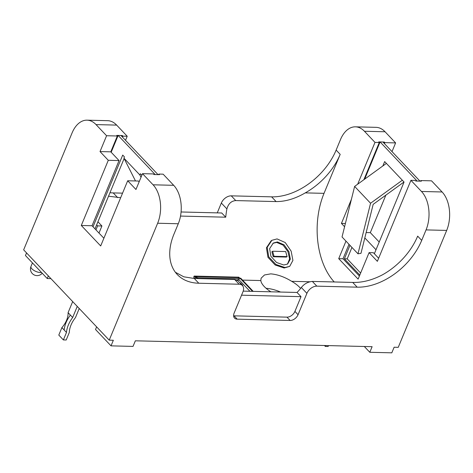 <?xml version="1.0" encoding="UTF-8"?>
<svg xmlns="http://www.w3.org/2000/svg" width="473" height="473" viewBox="0 0 473 473"><rect width="100%" height="100%" fill="white"/><g stroke="black" fill="none" stroke-linecap="round" stroke-linejoin="round"><path stroke-width="0.71" d="M93.021 226.768L122.714 155.073L124.44 156.894L123.92 158.148L139.866 174.975L140.386 173.727L141.847 175.27M66.474 332.448L64.186 330.03A26.795 17.862 -43.5 0 1 70.376 315.077L68.088 312.659A20.162 13.439 -43.5 0 1 61.892 327.612L58.8 335.085L63.376 339.921L66.474 332.448A26.795 17.862 -43.5 0 1 72.671 317.495L77.253 306.421M118.144 135.432L155.221 174.567L158.041 174.638L120.964 135.503L118.144 135.432L111.179 152.253M72.671 301.591L68.088 312.659M79.233 308.514L75.485 317.566A23.437 15.621 136.5 0 0 69.295 332.519L66.196 339.992L63.376 339.921M95.002 228.855L124.127 158.544M70.376 315.077L72.671 317.495M64.186 330.03L61.892 327.612M141.025 177.257L139.866 174.975M135.503 180.964L123.92 158.148M382.84 165.964L384.661 161.577L404.054 182.046L374.356 253.741M380.085 141.935L382.905 142.001L419.983 181.141L417.168 181.07L380.085 141.935L364.683 179.125M325.69 345.532L325.323 346.425L328.138 346.496L328.51 345.603M360.633 273.039L347.206 258.867L344.391 258.796L349.967 245.333M359.799 275.055L344.391 258.796M347.206 258.867L351.947 247.426M324.448 345.503L325.323 346.425M402.328 180.231L370.566 203.248L357.984 253.8L360.976 253.345L373.173 204.348L404.007 181.999M386.382 163.398L354.62 186.421L370.566 203.248M354.62 186.421L342.038 236.967L357.984 253.8M283.782 264.992L287.619 264.064L290.333 259.145L288.932 251.671L284.072 244.825L277.426 241.945L273.299 243.045L269.628 248.621L270.881 256.26L276.563 262.503L283.782 264.992M272.921 243.299L276.652 242.424L283.085 245.115L287.921 251.601L289.606 258.926L287.442 264.111M271.91 240.308L271.13 240.787L266.441 247.787L267.96 257.306L275.126 264.975L284.167 268.008L289.689 266.388L292.911 260.392L291.137 251.133L285.237 242.548L277.066 238.912L271.91 240.308L267.21 247.314L268.735 256.833L275.919 264.484L284.971 267.511L289.689 266.388M270.911 291.806A22.603 9.371 22.5 0 1 260.818 280.554L261.126 278.189L264.496 274.967L270.733 273.861C277.515 274.435 284.504 276.918 291.693 281.323A22.603 9.371 22.5 0 1 300.609 288.424M280.554 292.048A22.603 9.371 22.5 0 0 266.08 288.288M195.928 277.326A63.122 39.099 91.4 0 1 195.278 276.599L238.593 277.675A63.122 39.099 91.4 0 0 239.728 278.916L240.03 278.177L252.511 291.35M198.122 278.585L196.715 277.101L196.029 277.083L197.436 278.567M249.945 291.285L239.267 280.022A64.434 39.915 91.4 0 1 238.138 278.78L238.593 277.675M253.197 291.368L240.716 278.195L240.03 278.177M194.87 278.508A64.434 39.915 91.4 0 1 193.699 277.184L194.155 276.072A63.122 39.099 91.4 0 0 195.721 277.822L196.029 277.083M239.929 278.414A63.122 39.099 91.4 0 1 238.847 277.184L194.155 276.072M108.53 196.2L120.662 197.726M180.515 216.072L225.722 217.196A64.434 39.915 91.4 0 1 226.898 208.906C228.335 203.739 231.285 200.966 235.755 200.582L276.108 201.581C285.491 201.622 295.211 198.725 305.256 192.883A56.943 37.958 136.5 0 0 340.182 154.352L336.137 150.083A56.943 37.958 -43.5 0 1 271.62 196.845L231.262 195.846L235.755 200.582M305.256 192.883L324.029 193.345A64.434 39.915 -88.6 0 0 334.234 281.967M110.783 151.839L117.339 135.999L106.585 135.733L100.022 151.567L110.783 151.839L119.054 160.566L92.052 225.745L103.883 238.232M442.101 191.979A27.812 17.229 91.4 0 1 446.678 230.416L426.055 229.902A27.812 17.229 -88.6 0 0 421.478 191.464L442.101 191.979L431.547 180.834L420.787 180.568L420.544 181.153M384.443 143.626L384.856 142.639L395.611 142.911L392.011 151.608M426.055 229.902L421.703 240.396A56.943 37.958 -43.5 0 1 357.186 287.164L316.833 286.159A8.762 5.842 136.5 0 0 306.906 293.355L298.055 314.711A7.006 4.671 -43.5 0 1 290.115 320.469L237.18 319.157A7.006 4.671 -43.5 0 1 234.531 318.081A7.006 4.671 -43.5 0 1 234.117 313.126L242.968 291.764A8.762 5.842 136.5 0 0 242.448 285.574A8.762 5.842 136.5 0 0 239.143 284.232L198.784 283.232A56.943 37.958 -43.5 0 1 177.274 274.523A56.943 37.958 -43.5 0 1 173.922 234.247L178.274 223.753A27.812 17.229 -88.6 0 0 173.697 185.315L163.144 174.176L158.845 174.07L159.419 174.673L153.849 174.531L153.276 173.928L142.515 173.662L135.958 189.496L127.686 180.769L100.69 245.948L81.297 225.479L92.052 225.745M178.274 223.753L157.645 223.238L109.216 340.158L113.343 340.264L111.025 345.858L95.528 329.504L96.622 326.867M446.678 230.416L398.248 347.336L394.121 347.229L391.804 352.828L369.803 352.284L372.121 346.685L135.343 340.808L133.025 346.407L111.025 345.858M241.549 295.187L301.017 296.666L297.026 292.456L243.205 291.12M181.076 211.975L221.736 212.986L225.722 217.196M121.928 136.52L122.336 135.538L122.909 136.141L127.207 136.248L116.654 125.103L96.025 124.594A27.812 17.229 -88.6 0 0 87.032 120.172A27.812 17.229 -88.6 0 0 72.079 132.925L23.65 249.845L109.216 340.158M242.56 285.692L242.732 285.284L242.164 285.266M242.732 285.284L240.485 282.913L239.917 282.895M238.138 278.78L197.347 277.763M364.813 237.925L376.011 249.744M385.856 195.154L370.324 232.651L379.21 242.028M370.324 232.651L366.155 232.55M122.336 135.538L116.772 135.396L117.339 135.999M421.478 191.464L410.925 180.325L415.217 180.432L415.791 181.035L421.36 181.177L420.787 180.568M363.873 179.716L379.287 142.503L378.713 141.9L384.283 142.036L383.875 143.023M158.845 174.07L158.603 174.649M95.966 229.878L97.621 225.881L101.92 225.988L97.935 221.784M96.658 224.864L97.621 225.881M122.909 136.141L122.501 137.129M127.686 180.769L138.447 181.035L139.151 181.78M345.976 241.124L338.715 258.654L358.114 279.123L369.094 252.612L373.392 252.718L378.642 258.258M359.391 276.043L343.014 258.761L348.997 244.316M384.856 142.639L384.283 142.036M355.436 126.835L376.065 127.343A27.812 17.229 91.4 0 1 385.057 131.766L364.435 131.258A27.812 17.229 -88.6 0 0 355.436 126.835A27.812 17.229 -88.6 0 0 340.483 139.588L336.137 150.083M395.611 142.911L385.057 131.766M119.054 160.566L108.293 160.3L81.297 225.479M108.293 160.3L100.022 151.567M96.025 124.594L106.585 135.733M157.645 223.238A27.812 17.229 -88.6 0 0 153.069 184.801L173.697 185.315M142.515 173.662L153.069 184.801M127.207 136.248L125.522 140.315M116.654 125.103A27.812 17.229 -88.6 0 0 107.655 120.68L87.032 120.172M98.987 233.065L101.92 225.988M410.925 180.325L377.365 261.338L369.094 252.612M226.898 208.906L221.334 203.035L217.261 212.874M221.334 203.035A8.762 5.842 -43.5 0 1 231.262 195.846M50.924 278.627L47.241 278.538L25.459 255.544L26.547 252.907M122.56 193.144L113.218 192.913A56.943 37.958 -43.5 0 1 109.978 192.7M379.287 142.503L374.988 142.397L364.435 131.258M374.988 142.397L357.671 184.21M351.409 199.322L341.429 223.41L344.586 226.738M345.391 223.51L341.429 223.41M338.715 258.654L343.014 258.761M421.703 240.396L417.665 236.133A56.943 37.958 -43.5 0 1 382.74 274.665C372.393 280.122 362.377 282.712 352.698 282.422L312.34 281.423C307.923 281.837 304.257 283.859 301.342 287.483A64.434 39.915 91.4 0 1 297.026 292.456M301.017 296.666L294.916 311.394A7.006 4.671 -43.5 0 1 286.975 317.147L234.034 315.834A7.006 4.671 -43.5 0 1 233.609 315.804M242.448 285.574L237.824 280.69L234.649 279.496L194.297 278.491L183.796 276.811L175.359 272.247M324.029 193.345L340.182 154.352M369.803 352.284L364.316 346.49M47.241 278.538L48.335 275.901M272.655 251.234L271.892 251.713A64.434 39.915 -88.6 0 0 273.27 256.75L274.038 256.271A63.122 39.099 -88.6 0 1 272.655 251.234L285.722 251.559A63.122 39.099 -88.6 0 0 287.105 256.597L274.038 256.271M287.105 256.597L286.331 257.076L273.27 256.75M42.227 273.246A6.657 6.657 0 0 1 30.982 266.405A6.657 2.761 22.5 0 0 31.904 268.824A6.657 2.761 22.5 0 0 40.548 272.56A6.657 2.761 22.5 0 0 41.529 272.513M309.726 281.766L291.693 281.323M260.818 280.554L242.525 280.099M239.267 280.022L236.796 279.957M357.186 287.164L352.698 282.422M312.34 281.423L316.833 286.159M306.906 293.355L301.342 287.483M294.916 311.394L298.055 314.711M239.143 284.232L234.649 279.496M198.784 283.232L194.297 278.491M117.706 197.649L113.218 192.913M276.108 201.581L271.62 196.845M286.975 317.147L290.115 320.469M234.034 315.834L237.18 319.157M30.982 266.405L32.43 262.905"/></g></svg>
